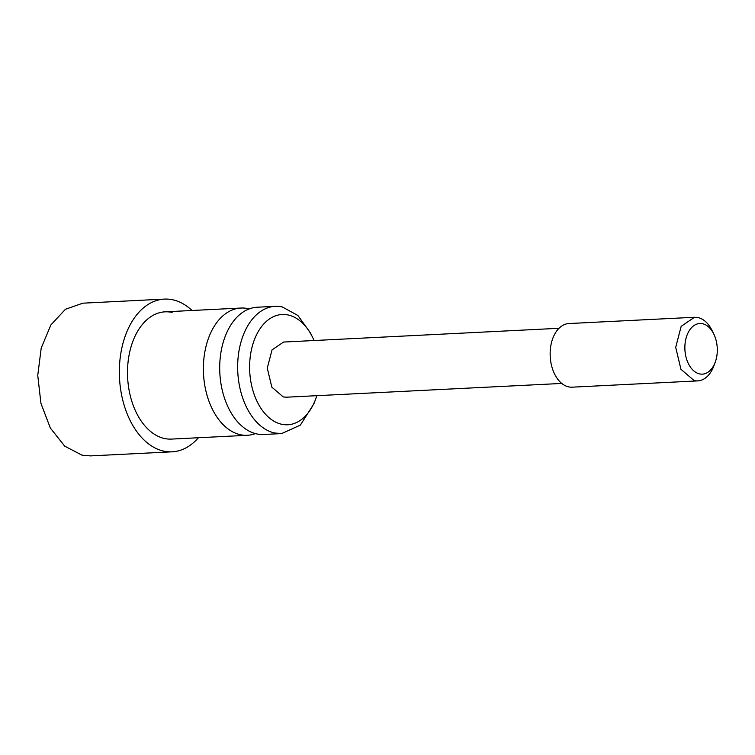 <?xml version="1.0" encoding="UTF-8"?>
<svg xmlns="http://www.w3.org/2000/svg" width="755" height="755" viewBox="0 0 755 755"><rect width="100%" height="100%" fill="white"/><g stroke="black" fill="none" stroke-linecap="round" stroke-linejoin="round"><path stroke-width="1.13" d="M255.426 433.596A63.713 40.694 -92.9 0 1 247.329 435.295A63.713 40.694 -92.9 0 1 240.298 434.701A63.713 40.694 -92.9 0 1 203.378 368.204A63.713 40.694 -92.9 0 1 240.968 308.04A63.713 40.694 -92.9 0 1 248.008 308.635A63.713 40.694 -92.9 0 1 249.197 308.927M281.596 433.587L274.565 432.983A63.713 40.694 -92.9 0 1 237.655 366.486A63.713 40.694 -92.9 0 1 275.235 306.322L257.285 307.219A63.713 40.694 87.1 0 0 219.705 367.383A63.713 40.694 87.1 0 0 256.615 433.889A63.713 40.694 87.1 0 0 263.646 434.484L281.596 433.587L300.339 425.131L313.929 403.736L315.732 398.904A55.219 35.268 -92.9 0 1 281.606 424.253A55.219 35.268 -92.9 0 1 249.773 361.881A55.219 35.268 -92.9 0 1 288.287 315.005A55.219 35.268 -92.9 0 1 312.655 337.428A55.219 35.268 -92.9 0 1 314.071 340.533M275.235 306.322A63.713 40.694 -92.9 0 1 282.276 306.926L297.895 315.496L310.38 332.813L312.655 337.428M316.826 395.677A55.219 35.268 -92.9 0 1 315.732 398.904M559.011 328.293L283.569 342.053L272.026 349.905L267.279 368.129L271.828 387.145L283.276 396.941L286.324 397.205L561.767 383.436M568.94 323.546A31.852 20.347 87.1 0 0 550.14 353.623A31.852 20.347 87.1 0 0 568.6 386.871A31.852 20.347 87.1 0 0 572.12 387.173L697.667 380.898A31.852 20.347 -92.9 0 1 694.147 380.595L680.944 369.28L675.697 347.347L681.17 326.33L694.487 317.27L568.94 323.546M713.796 334.05A25.349 16.195 -92.9 0 1 715.212 362.268A25.349 16.195 -92.9 0 1 699.545 373.904A25.349 16.195 -92.9 0 1 684.936 345.271A25.349 16.195 -92.9 0 1 702.612 323.753A25.349 16.195 -92.9 0 1 713.796 334.05L712.059 330.501A31.852 20.347 -92.9 0 0 698.007 317.562L694.487 317.27M715.212 362.268L713.834 365.977A31.852 20.347 -92.9 0 1 697.667 380.898M164.448 299.103L82.852 303.18L65.43 309.267L50.896 324.914L41.223 347.998L37.75 375.377L40.93 403.321L50.34 428.028L64.694 446.139L82.04 455.18L90.487 455.897L172.083 451.82A76.453 48.839 -92.9 0 1 163.637 451.103A76.453 48.839 -92.9 0 1 119.347 371.3A76.453 48.839 -92.9 0 1 164.448 299.103A76.453 48.839 -92.9 0 1 172.895 299.82A76.453 48.839 -92.9 0 1 192.044 310.484M198.405 437.74A76.453 48.839 -92.9 0 1 172.083 451.82M172.121 312.428A63.713 40.694 87.1 0 0 165.09 311.834A63.713 40.694 87.1 0 0 127.501 371.998A63.713 40.694 87.1 0 0 164.411 438.495A63.713 40.694 87.1 0 0 171.442 439.089L247.329 435.295M240.968 308.04L165.09 311.834"/></g></svg>
